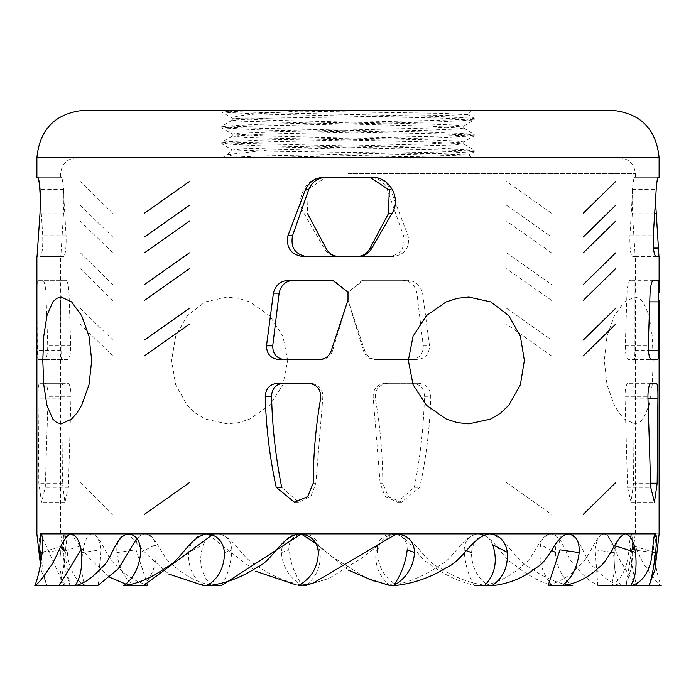 <?xml version="1.0" encoding="UTF-8"?>
<svg xmlns="http://www.w3.org/2000/svg" width="696" height="696" viewBox="0 0 696 696"><rect width="100%" height="100%" fill="white"/><g stroke="black" fill="none" stroke-linecap="round" stroke-linejoin="round"><path stroke-width="0.52" stroke-dasharray="3.48 2.61" d="M631.846 533.867L655.336 533.867C660.4 533.867 660.4 533.867 655.336 533.867L656.137 551.441L654.962 569.798M655.197 533.867L625.234 533.867C634.195 537.173 639.572 560.297 646.393 567.597C652.952 577.741 657.885 583.805 661.2 585.78C658.129 578.446 655.649 567.284 653.753 552.311L630.028 544.82C629.837 537.965 630.376 534.31 631.655 533.867L655.197 533.867C653.37 535.015 652.892 541.157 653.753 552.311M492.768 544.82C490.054 537.965 485.425 534.31 478.883 533.867L489.314 533.867C506.627 537.173 514.666 560.297 529.969 567.597C544.272 577.741 558.401 583.805 572.356 585.78C562.368 578.446 556.678 567.284 555.286 552.311C555.486 541.157 559.584 535.015 567.571 533.867L396.998 533.867C416.138 537.425 422.724 560.585 439.646 567.745C455.132 577.837 471.47 583.831 488.653 585.727C477.43 578.385 471.697 567.344 471.479 552.598C472.88 541.331 478.7 535.085 488.949 533.867L303.099 533.867M318.359 552.311L318.472 544.82C315.871 537.965 310.912 534.31 303.578 533.867L128.064 533.867L146.847 554.434L168.736 574.035M42.247 552.311L65.972 544.82C66.163 537.965 65.624 534.31 64.354 533.867L144.672 533.867L40.725 533.867L63.936 585.336M655.484 200.9L656.476 184.188L658.207 177.271L634.5 177.271C633.786 177.793 633.169 181.865 632.647 189.477L629.932 235.744C629.636 247.358 630.419 254.284 632.29 256.519L635.196 256.519L632.49 213.768C631.69 194.384 632.36 182.221 634.5 177.271L658.198 177.271L634.5 177.271M418.479 383.305L387.733 383.305C379.068 384.418 374.926 389.368 375.318 398.164C380.199 426.361 382.696 454.714 382.791 483.224L388.351 496.631L401.618 502.173L419.792 487.313C426.309 457.324 429.971 426.996 430.763 396.329C430.206 388.455 426.117 384.114 418.479 383.305L413.093 383.305C420.34 384.34 424.125 388.681 424.438 396.329C423.699 426.961 420.323 457.289 414.303 487.313L397.451 502.173L385.01 496.344L380.138 483.224L373.23 398.164C372.656 389.638 376.475 384.688 384.697 383.305L413.093 383.305M364.582 350.227L348 300.019L348 292.259L363.356 280.288L407.377 280.288C415.46 280.862 420.523 285.142 422.576 293.129L429.502 345.851C429.275 354.073 425.186 358.631 417.243 359.536L376.771 359.536C370.637 359.162 366.575 356.065 364.582 350.227L363.312 350.227L348.017 300.08L347.939 292.538L362.19 280.288L402.845 280.288C410.518 281.062 415.19 285.343 416.878 293.129L423.272 345.851C423.272 353.82 419.497 358.379 411.954 359.536L374.57 359.536C368.741 359.023 364.982 355.917 363.312 350.227M371.786 177.271L324.249 177.271C306.301 176.419 294.06 199.012 304.291 213.768L324.066 248.08C327.181 253.457 331.835 256.276 338.056 256.519L393.231 256.519C405.072 254.658 410.014 247.732 408.074 235.744L390.491 189.477C386.654 181.708 380.425 177.645 371.786 177.271L369.967 177.271C378.154 177.793 383.914 181.865 387.246 189.477L403.489 235.744C405.55 247.358 400.974 254.284 389.769 256.519L338.056 256.519M44.979 383.305L39.437 383.305C38.437 384.418 37.984 389.368 38.089 398.164L38.837 483.224L41.542 502.173L45.283 487.313L48.094 396.329C47.885 388.455 46.841 384.114 44.979 383.305L68.13 383.305C69.904 384.34 70.87 388.681 71.018 396.329L68.417 487.313L64.946 502.173L62.466 483.224L61.77 398.164C61.657 389.638 62.066 384.688 63.014 383.305L68.13 383.305M65.946 280.288L42.604 280.288C44.266 280.862 45.388 285.142 45.953 293.129L47.754 345.851C47.624 354.073 46.606 358.631 44.692 359.536L38.219 359.536C37.697 359.162 37.401 356.065 37.332 350.227L36.888 301.864L60.656 301.864L61.013 280.288L65.946 280.288C67.521 281.062 68.556 285.343 69.034 293.129L70.696 345.851C70.635 353.82 69.687 358.379 67.869 359.536L61.892 359.536C61.396 359.023 61.126 355.917 61.065 350.227L60.656 301.864M42.604 280.288L37.262 280.288L36.888 292.259M61.5 177.271L37.793 177.271L61.5 177.271C62.214 177.793 62.831 181.865 63.353 189.477L66.068 235.744C66.364 247.358 65.581 254.284 63.71 256.519L60.804 256.519L63.51 213.768C64.31 194.384 63.641 182.221 61.5 177.271L36.888 177.271M40.516 200.9L42.743 235.744C43.013 247.732 42.16 254.658 40.194 256.519L60.804 256.519M653.205 360.467L652.23 336.212L649.063 315.645L643.226 301.899L639.259 298.297L634.682 297.079L624.39 301.899L614.359 315.645L606.999 336.212L604.293 360.476L606.999 384.731L614.359 405.298L619.196 413.18L624.399 419.044L634.682 423.864L639.259 422.646L643.226 419.035L649.063 405.298L652.23 384.731L653.205 360.467M140.714 552.311L155.443 544.82C153.955 537.965 150.562 534.31 145.246 533.867L128.429 533.867M125.854 584.101L133.902 585.727C124.271 578.385 118.572 567.344 116.806 552.598C116.336 541.331 119.99 535.085 127.768 533.867L145.194 533.867M377.554 546.238L377.528 544.82C380.129 537.965 385.088 534.31 392.422 533.867L207.051 533.867L255.728 571.277M217.535 533.867L206.695 533.867M407.212 549.84C407.282 540.305 402.575 534.98 393.092 533.867L299.915 533.867M145.246 533.867L299.002 533.867C287.857 535.085 282.002 541.331 281.428 552.598L288.788 549.84C288.718 540.305 293.425 534.98 302.908 533.867L333.532 557.74L367.384 578.533L383.635 583.518L397.825 585.78C384.731 578.446 378.006 567.284 377.641 552.311C378.833 541.157 384.975 535.015 396.085 533.867M217.117 533.867L206.225 533.867C196.246 535.015 190.399 541.157 188.677 552.311L203.232 544.82C205.946 537.965 210.575 534.31 217.117 533.867L70.948 533.867L88.418 557.313L109.933 577.375M217.804 533.867L217.082 533.867M288.788 549.84C290.328 562.681 294.765 574.47 302.125 585.206L302.612 585.727L302.125 585.206C285.212 581.691 269.796 574.966 255.876 565.039C240.964 557.757 234.369 536.181 217.839 533.867L207.051 533.867M392.901 533.867L396.598 533.867M144.881 533.867L128.064 533.867M478.883 533.867L489.775 533.867M478.195 533.867L478.918 533.867M312.365 583.518L328.616 578.533L362.468 557.74L393.092 533.867L478.161 533.867C461.631 536.181 455.036 557.757 440.124 565.039C426.204 574.966 410.788 581.691 393.875 585.206L393.388 585.727M91.811 533.867L70.522 533.867C65.485 535.015 62.162 541.157 60.569 552.311L84.225 544.82C86.017 537.965 88.549 534.31 91.811 533.867L40.664 533.867L64.232 533.867L63.545 550.188L64.789 568.206L69.887 585.206L64.223 549.84C63.084 540.305 63.101 534.98 64.258 533.867C67.268 536.05 66.294 557.574 69.835 564.987C72.802 575.027 77.865 581.865 85.025 585.51C80.771 574.496 80.51 560.933 84.225 544.82M98.24 585.206L100.824 549.84C99.746 540.305 96.831 534.98 92.09 533.867L91.742 533.867M631.655 533.867L568.24 533.867C581.56 537.425 584.257 560.585 594.488 567.745C603.519 577.837 612.35 583.831 620.971 585.727C615.699 578.385 613.498 567.344 614.368 552.598C616.047 541.331 619.614 535.085 625.052 533.867L603.815 533.867C594.967 536.181 589.643 557.757 580.177 565.039C571.068 574.966 560.419 581.691 548.239 585.206M551.093 533.867L567.936 533.867M64.154 533.867L40.725 533.867M614.881 545.803L611.775 544.82C609.983 537.965 607.451 534.31 604.189 533.867L655.336 533.867M631.768 533.867L632.455 550.188L631.211 568.206L626.113 585.206L631.777 549.84C632.916 540.305 632.908 534.98 631.724 533.867L655.275 533.867M604.189 533.867L625.469 533.867M603.963 533.867L625.234 533.867M64.354 533.867L40.812 533.867M551.38 533.867L550.806 533.867M611.132 552.128L595.176 549.84L597.76 585.206C590.112 581.691 582.395 574.966 574.609 565.039C565.796 557.757 563.751 536.181 551.328 533.867L568.223 533.867M116.806 552.598L136.024 549.84L147.761 585.206C135.581 581.691 124.932 574.966 115.823 565.039C106.358 557.757 101.024 536.181 92.177 533.867L70.948 533.867M92.037 533.867L70.748 533.867M269.213 118.155L447.563 115.362L467.407 114.44L471.618 110.229L317.863 110.229C261.853 112.804 233.334 115.449 232.307 118.155L269.213 118.155L232.377 120.138L241.112 121.217L429.806 126.167L463.693 128.151L454.888 129.143L429.806 130.126L266.194 134.093L232.307 136.068L241.112 137.06L266.194 138.052L429.806 142.019L463.623 143.907L454.888 144.986L269.213 149.857L232.325 149.91L268.639 151.171L434.321 153.651L468.721 154.877L420.897 156.365L317.863 157.774L471.618 157.774L468.721 154.877M232.307 120.225L232.307 118.155L266.194 120.138L429.806 124.097L454.888 125.089L463.693 126.08L429.806 128.064L266.194 132.023L241.112 133.014L232.307 134.006L266.194 135.99L429.806 139.948L454.888 140.94L463.693 141.932L429.806 143.907L241.112 148.866L232.307 149.857L227.409 154.747L239.815 157.774L222.355 157.774L461.387 157.774L239.815 157.774M611.567 110.229L84.433 110.229M478.448 533.867L489.314 533.867M348 292.259L333.81 280.288L288.623 280.288M306.231 256.519L357.944 256.519M369.933 177.271L324.214 177.271M284.046 359.536L321.43 359.536C327.259 359.023 331.018 355.917 332.688 350.227L348 300.019M627.583 487.313L631.054 502.173L633.534 483.224L634.23 398.164C634.343 389.638 633.934 384.688 632.986 383.305L627.87 383.305C626.096 384.34 625.13 388.681 624.982 396.329L627.583 487.313L650.716 487.313M625.304 345.851C625.365 353.82 626.313 358.379 628.131 359.536L634.108 359.536C634.604 359.023 634.874 355.917 634.935 350.227L634.987 280.288L630.054 280.288C628.479 281.062 627.444 285.343 626.966 293.129L625.304 345.851L648.246 345.851M304.291 213.768L307.632 213.768L306.692 190.112L326.067 177.271L369.967 177.271M281.697 487.313L298.549 502.173L310.99 496.344L315.862 483.224L322.77 398.164C323.344 389.638 319.525 384.688 311.303 383.305L277.521 383.305M348 157.774L76.508 157.774L348 157.774M333.81 280.288L332.644 280.288L333.81 280.288M321.43 359.536L319.229 359.536L321.43 359.536M311.303 383.305L308.267 383.305L311.303 383.305M63.71 256.519L40.194 256.519L63.71 256.519M61.013 280.288L37.262 280.288L61.013 280.288M61.892 359.536L38.219 359.536L61.892 359.536M67.869 359.536L44.692 359.536L67.869 359.536M63.014 383.305L39.437 383.305L63.014 383.305M71.018 396.329L48.094 396.329M68.417 487.313L45.283 487.313M326.067 177.271L324.249 177.271L326.067 177.271M389.769 256.519L393.231 256.519L389.769 256.519M362.19 280.288L363.356 280.288L362.19 280.288M402.845 280.288L407.377 280.288M374.57 359.536L376.771 359.536L374.57 359.536M411.954 359.536L417.243 359.536L411.954 359.536M384.697 383.305L387.733 383.305L384.697 383.305M424.438 396.329L430.763 396.329M414.303 487.313L419.792 487.313M635.196 256.519L655.806 256.519M653.396 280.288L630.054 280.288M634.108 359.536L651.308 359.536L634.108 359.536M651.021 383.305L627.87 383.305M624.982 396.329L647.906 396.329M227.583 154.608L269.213 149.857M467.407 114.44L440.629 113.326L239.815 110.229M558.523 585.597L562.664 585.649M551.954 550.614L540.557 544.82C542.045 537.965 545.438 534.31 550.753 533.867M393.214 533.867C411.11 536.181 416.452 557.757 431.111 565.039C444.535 574.966 458.829 581.691 474.002 585.206C468.025 574.47 464.745 562.681 464.171 549.84C464.763 540.305 469.495 534.98 478.343 533.867C494.752 536.05 501.25 557.574 514.657 564.987C527.177 575.027 539.757 581.865 552.407 585.51C542.306 574.496 538.356 560.933 540.557 544.82M59.143 585.51C62.753 574.496 65.032 560.933 65.972 544.82M610.984 585.501L612.097 585.527M595.176 549.84C596.272 540.305 599.169 534.98 603.867 533.867C612.263 536.05 616.787 557.574 622.92 564.987C628.819 575.027 633.464 581.865 636.857 585.51C633.247 574.496 630.967 560.933 630.028 544.82M59.195 585.449L53.957 585.571M40.525 564.352L41.038 569.798L46.98 585.727C44.283 578.385 42.125 567.344 40.49 552.598C39.159 541.331 39.22 535.085 40.664 533.867M642.043 585.571L649.168 585.649M559.976 549.84C560.724 540.305 557.809 534.98 551.241 533.867C537.956 536.05 535.033 557.574 523.166 564.987C512.465 575.027 499.624 581.865 484.642 585.51M631.724 533.867C628.749 536.05 629.697 557.574 626.165 564.987C623.198 575.027 618.135 581.865 610.975 585.51C615.229 574.496 615.49 560.933 611.775 544.82M83.903 585.527L75.09 585.649M65.589 585.78C60.569 578.446 58.899 567.284 60.569 552.311M144.168 585.336L137.477 585.597M136.024 549.84C135.285 540.305 138.191 534.98 144.742 533.867C158.062 536.05 160.959 557.574 172.834 564.987C183.535 575.027 196.376 581.865 211.358 585.51L207.46 585.658M204.25 585.78C193.062 578.446 187.868 567.284 188.677 552.311M211.358 585.51C200.866 574.496 198.151 560.933 203.232 544.82M328.616 578.533L306.118 585.51C318.846 574.496 322.961 560.933 318.472 544.82M302.612 585.727C289.719 578.385 282.654 567.344 281.428 552.598M626.113 585.206L632.064 585.336M221.998 585.206C227.975 574.47 231.255 562.681 231.829 549.84C231.211 540.305 226.505 534.98 217.709 533.867M393.475 585.632L394.119 585.649M389.882 585.51C377.154 574.496 373.039 560.933 377.528 544.82M315.984 543.419L348 569.954M374.1 581.082L383.635 583.526M143.594 585.51C153.694 574.496 157.644 560.933 155.443 544.82M659.112 157.774L36.888 157.774M287.657 360.467L282.933 336.212L269.561 315.645L249.847 301.899L238.632 298.297L227.148 297.079L205.181 301.899L187.233 315.645L175.627 336.212L171.634 360.476L175.627 384.731L187.233 405.298L195.532 413.18L205.181 419.044L227.148 423.864L238.641 422.646L249.847 419.035L269.57 405.298L282.933 384.731L287.657 360.467M80.371 482.676L112.743 514.379M112.743 355.891L80.371 324.188M112.743 300.42L80.371 268.717M80.371 308.345L112.743 340.04M112.743 252.874L80.371 221.171M80.371 252.874L112.743 284.568M112.743 213.246L80.371 181.552M80.371 205.32L112.743 237.023M506.636 482.676L551.589 514.379M551.589 355.891L506.636 324.188M551.589 300.42L506.636 268.717M506.636 308.345L551.589 340.04M551.589 252.874L506.636 221.171M506.636 252.874L551.589 284.568M551.589 213.246L506.636 181.552M506.636 205.32L551.589 237.023M348 173.626L635.344 173.626L348 173.626M332.688 350.227L331.418 350.227M322.77 398.164L320.682 398.164M315.862 483.224L313.209 483.224M63.51 213.768L39.977 213.768M63.353 189.477L39.803 189.477M66.068 235.744L42.743 235.744M61.509 248.08L37.81 248.08M61.065 350.227L37.332 350.227M69.034 293.129L45.953 293.129M70.696 345.851L47.754 345.851M61.77 398.164L38.089 398.164M62.466 483.224L38.837 483.224M387.246 189.477L390.491 189.477M403.489 235.744L408.074 235.744M325.893 248.08L324.066 248.08M416.878 293.129L422.576 293.129M423.272 345.851L429.502 345.851M373.23 398.164L375.318 398.164M380.138 483.224L382.791 483.224M632.49 213.768L654.666 213.768M632.647 189.477L656.197 189.477M629.932 235.744L653.257 235.744M634.491 248.08L653.457 248.08M634.935 350.227L648.359 350.227M635.344 301.864L649.655 301.864M626.966 293.129L650.047 293.129M634.23 398.164L647.924 398.164M633.534 483.224L650.516 483.224M222.355 110.229L231.359 111.456L258.729 112.448L437.271 116.415L474.254 118.39L464.641 119.381L437.271 120.373L258.729 124.34L221.746 126.315L231.359 127.307L258.729 128.299L437.271 132.257L474.254 134.241L464.641 135.233L437.271 136.225L258.729 140.183L221.815 142.088L231.359 143.159L437.271 148.109L474.254 150.092L464.641 151.084L437.271 152.076L258.729 156.035L222.355 157.774M253.344 110.229L229.863 111.151L221.815 112.143L258.729 114.04L437.271 118.007L464.641 118.999L474.254 119.982L437.271 121.965L258.729 125.933L231.359 126.916L221.746 127.907L258.729 129.891L437.271 133.85L464.641 134.841L474.254 135.833L437.271 137.817L231.359 142.767L221.815 143.837L258.729 145.742L437.271 149.701L464.641 150.693L474.254 151.684L437.271 153.668L253.344 157.774M614.368 552.598L613.307 552.441M40.49 552.598L64.223 549.84M652.404 552.232L631.777 549.84M224.521 552.598L231.829 549.84M466.885 550.858L464.171 549.84M81.632 552.598L100.824 549.84M659.112 300.82L659.112 300.011M463.693 128.151L463.693 126.08M232.307 136.077L232.307 134.006M463.693 143.994L463.693 141.932M619.492 157.774C629.08 158.758 634.361 164.038 635.344 173.626L635.344 177.271M76.508 157.774C66.92 158.758 61.639 164.038 60.656 173.626L60.656 177.271M635.344 533.867L635.344 300.019M60.656 533.867L60.656 300.019M635.344 292.259L635.344 256.519M60.656 292.259L60.656 256.519M298.48 502.173L294.382 502.173M64.963 502.173L41.542 502.173M397.52 502.173L401.618 502.173M631.037 502.173L654.457 502.173M222.102 110.22L221.815 112.143L232.377 118.242M467.39 114.388L474.185 118.311L474.185 120.069L463.623 126.167M232.377 120.138L221.815 126.237L221.815 127.994L232.377 134.093M463.623 128.064L474.185 134.163L474.185 135.911L463.623 142.019M232.377 135.99L221.815 142.088L221.815 143.837L232.325 149.91M463.623 143.907L474.185 150.014L474.185 151.763L468.704 154.93M222.102 157.774L227.679 154.555M64.789 568.206L60.839 534.267M41.038 569.798L40.455 564.752M631.211 568.206L635.161 534.267"/><path stroke-width="1.04" d="M42.795 360.467L43.77 336.212L46.937 315.645L52.774 301.899L56.741 298.297L61.318 297.079L71.61 301.899L81.641 315.645L89.001 336.212L91.707 360.476L89.001 384.731L81.641 405.298L76.804 413.18L71.601 419.044L61.318 423.864L56.741 422.646L52.774 419.035L46.937 405.298L43.77 384.731L42.795 360.467M331.418 350.227L348 300.002L348 292.259L332.644 280.288L288.623 280.288C280.54 280.862 275.477 285.142 273.424 293.129L266.498 345.851C266.725 354.073 270.814 358.631 278.757 359.536L319.229 359.536C325.363 359.162 329.425 356.065 331.418 350.227M302.769 256.519L357.944 256.519C364.165 256.276 368.819 253.457 371.934 248.08L391.709 213.768C401.94 199.012 389.699 176.419 371.751 177.271L324.214 177.271C315.575 177.645 309.346 181.708 305.509 189.477L287.926 235.744C285.986 247.732 290.928 254.658 302.769 256.519M40.525 564.352L39.742 547.769L40.681 533.867L655.336 533.867C660.4 533.867 660.4 533.867 655.336 533.867C656.78 535.085 656.841 541.331 655.51 552.598L652.404 552.232M651.021 383.305L656.563 383.305C657.563 384.418 658.016 389.368 657.911 398.164L657.163 483.224L654.457 502.173L650.716 487.313L647.906 396.329C648.115 388.455 649.159 384.114 651.021 383.305L656.563 383.305L651.021 383.305M658.668 350.227L658.738 280.288L653.396 280.288C651.734 280.862 650.612 285.142 650.047 293.129L648.246 345.851C648.376 354.073 649.394 358.631 651.308 359.536L657.781 359.536C658.303 359.162 658.599 356.065 658.668 350.227L648.359 350.227M655.806 256.519L658.955 256.519L655.806 256.519C653.84 254.658 652.987 247.732 653.257 235.744L656.197 189.477C656.789 181.708 657.459 177.645 658.198 177.271L659.112 177.271L659.112 157.774C656.276 128.925 640.424 113.074 611.567 110.229L84.433 110.229C55.576 113.074 39.724 128.925 36.888 157.774L659.112 157.774M658.955 256.519L655.484 200.9M36.888 301.864L36.888 256.519M37.045 256.519L39.977 213.768C40.794 193.801 40.063 181.639 37.793 177.271C38.541 177.645 39.211 181.708 39.803 189.477L40.516 200.9M277.521 383.305L308.267 383.305C316.932 384.418 321.074 389.368 320.682 398.164C315.801 426.361 313.304 454.714 313.209 483.224L307.649 496.631L294.382 502.173L276.208 487.313C269.691 457.324 266.029 426.996 265.237 396.329C265.794 388.455 269.883 384.114 277.521 383.305M293.155 280.288C285.482 281.062 280.81 285.343 279.122 293.129L272.728 345.851C272.728 353.82 276.503 358.379 284.046 359.536M326.032 177.271C317.846 177.793 312.086 181.865 308.754 189.477L292.511 235.744C290.45 247.358 295.026 254.284 306.231 256.519M357.187 256.519C363.068 256.171 367.375 253.361 370.107 248.08L388.368 213.768L389.308 190.112L369.933 177.271M348.009 299.976L348 292.259M338.813 256.519C332.932 256.171 328.625 253.361 325.893 248.08L307.632 213.768M282.907 383.305C275.66 384.34 271.875 388.681 271.562 396.329C272.301 426.961 275.677 457.289 281.697 487.313L276.208 487.313M271.562 396.329L265.237 396.329M653.396 280.288L658.738 280.288L653.396 280.288M651.308 359.536L657.781 359.536L651.308 359.536M552.407 585.51L558.523 585.597M562.664 585.649L572.356 585.78M555.286 552.311L551.954 550.614M81.197 549.362L59.143 585.51L34.8 585.78C37.871 578.446 40.351 567.284 42.247 552.311C43.108 541.157 42.63 535.015 40.812 533.867M70.748 533.867C61.822 537.173 56.419 560.297 49.607 567.597C43.048 577.741 38.115 583.805 34.8 585.78M597.76 585.206L610.984 585.501M612.097 585.527L620.971 585.727M69.887 585.206L59.195 585.449M53.957 585.571L46.98 585.727M636.857 585.51L642.043 585.571M649.168 585.649L661.2 585.78M579.194 552.598L559.976 549.84L548.239 585.206L562.098 585.727C571.729 578.385 577.428 567.344 579.194 552.598C579.655 541.331 576.001 535.085 568.24 533.867M625.06 533.867C615.655 537.425 609.374 560.585 598.543 567.745C588.094 577.837 575.949 583.831 562.098 585.727M610.975 585.51L630.411 585.78C635.431 578.446 637.101 567.284 635.431 552.311L614.881 545.803M655.275 533.867C652.439 537.173 653.109 560.297 648.837 567.597C645.149 577.741 639.006 583.805 630.411 585.78M635.431 552.311C633.838 541.157 630.515 535.015 625.469 533.867M85.025 585.51L83.903 585.527M75.09 585.649L63.936 585.336M484.642 585.51L491.75 585.78C502.938 578.446 508.132 567.284 507.323 552.311L492.768 544.82C497.849 560.933 495.134 574.496 484.642 585.51M567.936 533.867C554.399 537.173 550.11 560.297 536.381 567.597C523.844 577.741 508.967 583.805 491.75 585.78M507.323 552.311C505.6 541.157 499.754 535.015 489.775 533.867M147.761 585.206L144.168 585.336M137.477 585.597L133.902 585.727M109.933 577.375L125.854 584.101M414.572 552.598L407.212 549.84C405.672 562.681 401.235 574.47 393.875 585.206L393.388 585.727C406.281 578.385 413.346 567.344 414.572 552.598C413.998 541.331 408.143 535.085 396.998 533.867M488.949 533.867C471.314 537.425 463.353 560.585 446.206 567.745C430.18 577.837 412.571 583.831 393.388 585.727M207.46 585.658L204.25 585.78L168.736 574.035M306.118 585.51L298.175 585.78C311.269 578.446 317.994 567.284 318.359 552.311C317.167 541.157 311.025 535.015 299.915 533.867M396.598 533.867L312.365 583.526L298.175 585.78M302.125 585.206L302.612 585.727M255.728 571.277L296.392 584.953M632.064 585.336L649.02 585.727C651.717 578.385 653.875 567.344 655.51 552.598M659.086 534.31L654.962 569.798L649.02 585.727M301.333 533.928L221.998 585.206L207.347 585.727C218.57 578.385 224.303 567.344 224.521 552.598C223.12 541.331 217.3 535.085 207.051 533.867M299.002 533.867C279.862 537.425 273.276 560.585 256.354 567.745C240.868 577.837 224.53 583.831 207.347 585.727M367.384 578.533L389.882 585.51L393.475 585.632M394.119 585.649L397.825 585.78M377.641 552.311L377.554 546.238M301.098 533.954L315.984 543.419M348 569.954L374.1 581.082M212.297 534.824L143.594 585.51L123.644 585.78C133.632 578.446 139.322 567.284 140.714 552.311C140.514 541.157 136.416 535.015 128.429 533.867M206.695 533.867C189.373 537.173 181.343 560.297 166.031 567.597C151.728 577.741 137.599 583.805 123.644 585.78M474.002 585.206L488.653 585.727M136.773 538.312L118.546 568.597L98.24 585.206L75.029 585.727C80.301 578.385 82.502 567.344 81.632 552.598C79.944 541.331 76.386 535.085 70.948 533.867M127.777 533.867C114.44 537.425 111.743 560.585 101.512 567.745C92.481 577.837 83.651 583.831 75.029 585.727M189.364 482.676L144.411 514.379M144.411 355.891L189.364 324.188M144.411 300.42L189.364 268.717M189.364 308.345L144.411 340.04M144.411 252.874L189.364 221.171M189.364 252.874L144.411 284.568M144.411 213.246L189.364 181.552M189.364 205.32L144.411 237.023M408.343 360.467L413.067 336.212L426.439 315.645L446.153 301.899L457.368 298.297L468.852 297.079L490.819 301.899L508.767 315.645L520.373 336.212L524.366 360.476L520.373 384.731L508.767 405.298L500.467 413.18L490.819 419.044L468.852 423.864L457.359 422.646L446.153 419.035L426.43 405.298L413.067 384.731L408.343 360.467M583.257 213.246L615.629 181.552M615.629 205.32L583.257 237.023M583.257 252.874L615.629 221.171M615.629 252.874L583.257 284.568M583.257 300.42L615.629 268.717M615.629 308.345L583.257 340.04M615.629 482.676L583.257 514.379M583.257 355.891L615.629 324.188M388.368 213.768L391.709 213.768M308.754 189.477L305.509 189.477M292.511 235.744L287.926 235.744M370.107 248.08L371.934 248.08M279.122 293.129L273.424 293.129M272.728 345.851L266.498 345.851M654.666 213.768L656.024 213.768M653.457 248.08L658.19 248.08M649.655 301.864L659.112 301.864M647.924 398.164L657.911 398.164M650.516 483.224L657.163 483.224M613.307 552.441L611.132 552.128M471.479 552.598L466.885 550.858M36.888 157.774L36.888 177.271M659.112 533.867L659.112 300.011M36.888 533.867L36.888 300.011M659.112 292.259L659.112 256.519M40.455 564.752L36.914 534.31"/></g></svg>
